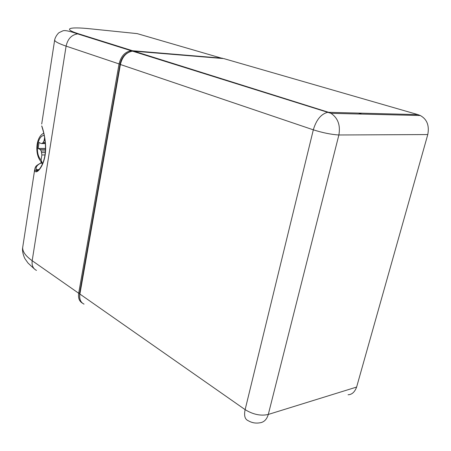 <?xml version="1.0" encoding="UTF-8"?>
<svg xmlns="http://www.w3.org/2000/svg" width="451" height="451" viewBox="0 0 451 451"><rect width="100%" height="100%" fill="white"/><g stroke="black" fill="none" stroke-linecap="round" stroke-linejoin="round"><path stroke-width="0.68" d="M133.716 50.845L135.063 51.267M220.843 78.468L220.753 78.908M22.9 246.071L22.674 247.543C22.505 251.675 25.673 256.067 32.179 260.717C31.621 265.436 33.058 268.666 36.492 270.408M127.43 52.925C123.557 55.326 121.099 59.104 120.045 64.251L66.1 46.126C58.731 43.595 54.909 41.588 54.644 40.105L54.746 39.547M37.766 170.613L36.593 170.405L36.43 170.698C35.973 171.453 36.92 170.991 39.26 169.3C42.157 165.652 44.08 160.793 45.027 154.727C46.915 140.396 42.293 128.304 42.022 126.962L41.746 125.897C42.963 128.918 47.203 143.164 45.055 155.663C42.918 168.262 35.798 174.61 34.84 170.67L36.277 169.632C35.668 166.915 37.303 164.716 41.182 163.025L41.436 162.033M82.353 303.083C79.235 301.245 78.012 297.97 78.683 293.246L119.036 64.048C120.919 56.24 124.972 51.803 131.196 50.737L77.662 33.898L78.97 33.926C61.962 28.65 69.116 26.558 90.313 28.819L137.172 33.616L222.67 58.495M42.574 163.769L41.182 163.025L40.201 163.279M38.126 170.365L36.593 170.405L36.277 169.632L39.011 169.57M248.18 420.687C244.882 419.283 243.867 415.602 245.13 409.643L313.321 129.832C316.219 120.051 320.875 114.244 327.285 112.417L328.627 112.316L330.966 113.325C337.929 118.015 340.567 125.231 338.876 134.979C331.26 134.522 322.741 132.803 313.321 129.832L120.394 64.504L79.9 294.058L245.13 409.643C253.129 414.542 260.853 416.143 268.294 414.446C266.767 419.599 263.852 422.401 259.562 422.852C255.559 423.489 251.765 422.767 248.18 420.687M348.065 394.772C351.887 394.653 354.74 392.088 356.617 387.065L427.779 134.561C429.487 125.558 426.984 119.205 420.276 115.512L417.987 114.633L328.627 112.316L133.908 51.172L223.781 58.591L417.987 114.633M201.963 72.543L200.154 72.425M45.534 147.432L45.523 148.503M42.896 162.974L42.101 162.664L41.097 159.97L41.881 154.952L41.199 150.972L40.139 149.478L38.138 148.447L45.376 148.43M44.621 137.403L44.142 140.464L43.307 142.341L45.286 142.353M38.138 148.447L39.057 142.482L41.25 143.576L42.405 143.232L43.307 142.341M162.986 53.274L164.322 53.68M358.494 113.088L361.741 114.086M160.928 53.404L159.592 52.992M41.706 124.031L54.644 40.105C55.276 36.486 58.455 32.844 59.211 32.573L62.757 30.893C64.623 30.048 69.589 31.051 77.662 33.898C71.602 34.789 67.746 38.865 66.1 46.126L32.179 260.717L78.683 293.246L79.618 293.438L79.759 298.415M41.734 126.19L41.746 125.897M34.84 170.67L34.704 169.497L35.567 166.988M120.045 64.251L79.618 293.438M222.422 58.218L132.532 50.743L132.848 51.149M78.97 33.926L132.532 50.743L222.377 58.207M88.599 28.65L90.313 28.819M84.974 35.815L83.39 35.702M87.387 36.57L87.066 36.858M133.767 51.16L132.571 51.166C126.342 52.237 122.283 56.679 120.394 64.504L120.411 64.397M79.776 293.872L79.9 294.058C79.207 299.069 80.588 302.429 84.049 304.132C80.543 302.446 79.122 299.024 79.776 293.872L120.237 64.42C122.244 56.476 126.359 52.057 132.571 51.166L330.966 113.325L420.27 115.524M356.617 387.065L268.294 414.446L338.876 134.979L427.779 134.561M41.712 152.579L45.297 152.556M44.999 154.924L41.881 154.952M41.554 162.157C34.31 155.217 35.708 136.771 43.758 133.197L43.674 133.242M45.077 140.47L44.142 140.464M44.243 135.396C37.067 135.604 34.755 154.118 41.097 159.97M41.199 150.972L45.427 150.955M45.5 149.461L40.139 149.478M42.405 143.232L45.359 143.238M164.277 53.68L162.941 53.269M34.186 268.768L28.075 263.113L25.183 259.049C24.794 258.778 21.783 252.244 22.674 247.543L34.704 169.497C35.561 166.977 34.541 166.43 40.855 162.991L41.216 161.808M45.388 143.587L41.853 143.576"/></g></svg>
